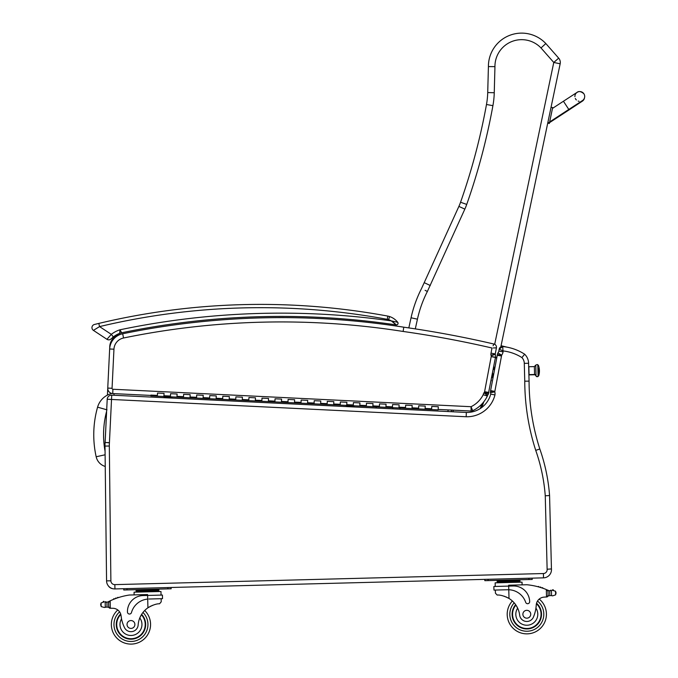 <?xml version="1.0" encoding="UTF-8"?>
<svg xmlns="http://www.w3.org/2000/svg" width="678" height="678" viewBox="0 0 678 678"><rect width="100%" height="100%" fill="white"/><g stroke="black" fill="none" stroke-linecap="round" stroke-linejoin="round"><path stroke-width="1.02" d="M375.993 408.029L376.248 406.851M392.57 408.842L393.045 408.173A44.477 44.477 0 0 0 392.265 407.631A44.477 44.477 0 0 1 392.986 408.131A19.611 19.611 0 0 1 392.893 407.664M105.243 466.456A13.035 13.035 0 0 1 96.174 456.769A101.683 101.607 -175.9 0 1 97.581 407.164A19.721 19.721 0 0 1 111.811 393.443A19.721 19.721 0 0 0 97.581 407.164L107.014 409.843M113.057 588.758A6.534 6.534 0 0 1 108.226 585.699M493.711 369.442L493.398 368.256M493.754 366.383L494.55 369.425M560.164 63.8A6.534 6.534 0 0 0 558.672 58.139L545.832 43.553L558.672 58.139A6.534 6.534 0 0 1 560.164 63.8A6.534 6.534 0 0 0 558.672 58.139L553.773 62.461L560.164 63.8L500.813 346.933M415.292 328.889L417.436 319.185A115.93 115.93 0 0 1 427.377 291.472L464.845 209.104A58.833 58.833 0 0 0 466.727 204.417A642.541 642.541 0 0 0 492.914 105.666A84.987 84.987 0 0 0 494.254 92.733L494.948 66.639A26.705 26.705 0 0 1 541.002 47.96L545.832 43.553A33.239 33.239 0 0 0 488.414 66.58L487.719 92.564A78.453 78.453 0 0 1 486.482 104.497A636.006 636.006 0 0 1 460.557 202.239A52.299 52.299 0 0 1 458.887 206.409L421.53 288.548A122.472 122.472 0 0 0 411.054 317.779L408.817 327.915M491.558 378.044A3.271 3.271 0 0 0 492.516 376.587L493.355 374.002M481.846 407.427L483.812 401.783M490.957 381.239L491.287 380.273M480.236 408.554L482.1 403.8M490.991 381.036L491.364 380.078A4.907 4.907 0 0 1 491.16 380.163M451.158 411.69L451.718 410.088M427.377 291.472L425.089 290.328M430.284 285.514L424.369 282.734M494.948 66.639L488.414 66.58A33.239 33.239 0 0 1 545.832 43.553L541.002 47.96L553.773 62.461L494.686 344.305M394.977 323.686L396.198 324.906L394.977 323.677M388.579 319.66A14.052 14.052 0 0 1 391.265 320.889L396.198 324.906A1.636 1.636 0 0 0 397.723 322.279L391.265 320.889A787.768 787.768 0 0 0 119.989 329.788L121.642 332.779A784.497 784.497 0 0 1 396.198 324.906A1.636 1.636 0 0 0 397.723 322.279A17.323 17.323 0 0 0 389.621 316.567A13.077 13.077 0 0 0 387.841 316.101L387.248 319.321A9.806 9.806 0 0 1 388.579 319.66L389.621 316.567A17.323 17.323 0 0 1 397.723 322.279A17.323 17.323 0 0 0 389.621 316.567A17.323 17.323 0 0 1 397.723 322.279A17.323 17.323 0 0 0 389.621 316.567A17.323 17.323 0 0 1 397.723 322.279A17.323 17.323 0 0 0 389.621 316.567A13.077 13.077 0 0 0 387.841 316.101A697.882 697.882 0 0 0 98.802 323.414L95.979 324.092M96.751 323.906L98.802 323.414L99.556 326.601A694.619 694.619 0 0 1 387.248 319.321M94.437 324.474A3.271 3.271 0 0 0 93.411 330.372A3.271 3.271 0 0 1 94.437 324.474A3.271 3.271 0 0 0 93.411 330.372L106.963 339.322A3.271 3.271 0 0 0 111.073 338.907L113.311 336.924L111.302 334.347L106.963 339.322A3.271 3.271 0 0 0 111.073 338.907L113.311 336.924A24.433 24.433 0 0 1 119.659 333.356A13.077 13.077 0 0 1 121.642 332.779A13.077 13.077 0 0 0 119.659 333.356L119.989 329.788A27.705 27.705 0 0 0 111.302 334.347L99.556 326.601L93.411 330.372A3.271 3.271 0 0 1 94.437 324.474A3.271 3.271 0 0 0 93.411 330.372A3.271 3.271 0 0 1 94.437 324.474L98.802 323.414M131.498 330.805C135.117 330.101 135.117 330.101 131.498 330.805M357.645 320.16C353.975 319.804 353.975 319.804 357.645 320.16C361.315 320.524 361.315 320.524 357.645 320.16M142.744 328.703C146.372 328.059 146.372 328.059 142.744 328.703M394.825 323.542L392.782 321.872M106.963 339.322A3.271 3.271 0 0 0 111.073 338.907A3.271 3.271 0 0 1 106.963 339.322A3.271 3.271 0 0 0 111.073 338.907A3.271 3.271 0 0 1 106.963 339.322M535.773 365.476L536.044 375.781A1.441 1.339 -1.5 0 0 534.569 374.485A1.441 1.339 178.5 0 1 536.044 375.781L534.569 374.485L529.052 374.62A0.602 0.559 178.5 0 1 528.899 374.612A0.602 0.559 -1.5 0 0 529.052 374.62L528.848 366.722L529.052 374.62L534.569 374.485L534.366 366.586L528.696 366.747M538.078 375.731L537.807 365.273L538.078 375.536L538.679 375.519L538.501 368.663A16.34 5.848 -1.5 0 1 539.434 370.535A16.34 5.848 178.5 0 0 538.501 368.663L538.688 375.866L538.078 375.731A1.017 0.949 178.5 0 1 537.086 376.705A1.017 0.949 178.5 0 1 536.044 375.781A1.017 0.949 -1.5 0 0 537.086 376.705A1.017 0.949 -1.5 0 0 538.078 375.731C537.883 375.434 539.086 377.544 536.052 376.146L535.764 365.111C538.756 363.628 537.62 365.713 537.815 365.425M528.908 374.883L534.578 374.748L534.366 366.586L535.764 365.111M492.584 374.002L493.737 373.976L492.584 374.002L492.55 372.764L492.584 374.027L493.728 373.993M494.584 369.442L493.169 369.485L494.593 369.425M434.878 409.707L438.141 409.868L438.293 406.732L431.767 406.419L431.615 409.554L425.081 409.232L425.233 406.097L418.707 405.783L418.555 408.919L412.021 408.597L412.173 405.461L405.647 405.147L405.495 408.283L398.961 407.961L399.113 404.825L392.587 404.512L392.435 407.639L385.909 407.325L386.062 404.19L379.527 403.876L379.375 407.003L372.849 406.69L373.002 403.554L366.467 403.232L366.315 406.368L359.789 406.054L359.942 402.918L353.408 402.596L353.255 405.732L346.729 405.419L346.882 402.283L340.348 401.961L340.195 405.097L333.669 404.783L333.822 401.647L327.288 401.325L327.135 404.461L320.609 404.139L320.762 401.012L314.228 400.69L314.075 403.825L307.549 403.503L307.702 400.376L301.168 400.054L301.015 403.19L294.489 402.868L294.642 399.732L288.108 399.418L287.955 402.554L281.429 402.232L281.582 399.096L275.056 398.783L274.895 401.918L268.369 401.596L268.522 398.461L261.996 398.147L261.844 401.283L255.309 400.961L255.462 397.825L248.936 397.511L248.784 400.639L242.249 400.325L242.402 397.189L235.876 396.876L235.724 400.003L229.189 399.689L229.342 396.554L222.816 396.232L222.664 399.367L216.129 399.054L216.282 395.918L209.756 395.596L209.604 398.732L203.069 398.418L203.222 395.282L196.696 394.96L196.544 398.096L190.01 397.783L190.162 394.647L183.636 394.325L183.484 397.461L176.95 397.139L177.102 394.011L170.576 393.689L170.424 396.825L163.89 396.503L164.042 393.376L157.516 393.054L157.364 396.189L150.838 395.867L150.872 395.088L157.398 395.401M412.063 407.817L418.589 408.131M385.943 406.537L392.477 406.859M359.823 405.266L366.357 405.588M333.703 403.995L340.237 404.317M307.583 402.724L314.117 403.037M281.463 401.452L287.997 401.766M255.352 400.181L261.877 400.495M229.232 398.901L235.758 399.223M203.112 397.63L209.638 397.952M176.992 396.359L183.518 396.681M163.932 395.723L170.458 396.037M190.052 396.994L196.578 397.316M216.172 398.266L222.698 398.588M242.292 399.537L248.818 399.859M268.412 400.817L274.937 401.13M294.523 402.088L301.057 402.401M320.643 403.359L327.177 403.681M346.763 404.63L353.297 404.952M372.883 405.902L379.417 406.224M399.003 407.181L405.529 407.495M425.123 408.453L431.649 408.766M412.021 408.597L405.495 408.283M398.961 407.961L392.435 407.639M385.909 407.325L379.375 407.003M372.849 406.69L366.315 406.368M359.789 406.054L353.255 405.732M346.729 405.419L340.195 405.097M333.669 404.783L327.135 404.461M320.609 404.139L314.075 403.825M307.549 403.503L301.015 403.19M294.489 402.868L287.955 402.554M281.429 402.232L274.895 401.918M268.369 401.596L261.844 401.283M255.309 400.961L248.784 400.639M242.249 400.325L235.724 400.003M229.189 399.689L222.664 399.367M216.129 399.054L209.604 398.732M203.069 398.418L196.544 398.096M190.01 397.783L183.484 397.461M176.95 397.139L170.424 396.825M163.89 396.503L157.364 396.189M438.141 409.868L431.615 409.554M425.081 409.232L418.555 408.919M584.334 98.556L584.461 98.073A4.907 4.907 -168.2 0 1 580.36 101.92A4.907 4.907 -168.2 0 0 584.461 98.073L584.589 97.463A4.907 4.907 -168.2 0 1 582.258 100.691M549.324 123.481L547.731 123.142L549.324 123.481L552.655 107.59L551.061 107.26L552.655 107.59M549.468 122.803L547.866 122.472M574.893 96.632A4.907 4.907 -168.2 0 1 583.894 93.776A4.907 4.907 -168.2 0 1 584.589 97.463M579.054 101.302A4.907 4.907 -168.2 0 1 578.139 101.073M576.359 99.963A4.907 4.907 -168.2 0 1 575.308 98.454M549.333 123.438L547.739 123.099M107.209 399.257A4.314 4.314 0 0 1 111.726 395.155L111.523 399.461L107.209 399.257L105.115 442.471L109.421 442.675L111.523 399.461L466.176 416.75A28.832 28.832 0 0 0 494.948 394.96A6.704 6.704 0 0 0 494.762 391.876L490.44 392.664L494.762 391.876A1.983 1.983 0 0 1 494.77 391.85A8.246 8.246 0 0 1 494.838 391.401L501.508 355.975A8.246 8.246 0 0 1 501.618 355.289A1.381 1.381 0 0 1 501.644 355.179L497.932 352.882L501.644 355.179A7.399 7.399 0 0 0 503.068 351.831L502.703 346.551L499.169 349.195A3.271 3.271 0 0 1 502.703 346.551A3.271 3.271 0 0 0 499.169 349.195L503.229 350.941A44.714 44.714 0 0 1 521.916 357.586A8.763 8.763 0 0 1 524.297 363.357L524.755 381.197A227.969 227.969 0 0 0 535.73 450.37A176.416 176.416 0 0 1 545.256 495.771L548.943 495.584L549.527 494.974A180.738 180.738 0 0 0 539.824 448.997L539.824 448.997A223.655 223.655 0 0 1 529.069 381.129L528.552 362.34M109.946 346.577L109.76 346.568A13.077 13.077 0 0 1 120.133 334.407A13.077 13.077 0 0 0 109.76 346.568L109.65 348.967M529.026 381.129L524.755 381.197L524.586 374.705M528.187 381.146L527.747 381.146M527.679 381.155L525.772 381.18M506.881 347.136A1046.62 1046.62 0 0 0 501.067 345.721M120.862 334.254A784.497 784.497 0 0 0 120.133 334.407L120.15 334.508M107.751 388.138L107.412 395.105M526.662 381.163L527.492 381.155M493.728 344.475L493.948 344.034A3.271 3.271 0 0 1 496.415 347.822A3.271 3.271 0 0 0 493.948 344.034L493.092 345.763M493.211 347.958L496.415 347.822L495.262 353.941L491.025 353.128A6.983 6.983 0 0 0 490.931 355.162L495.228 354.187A2.67 2.67 0 0 1 495.262 353.941A2.67 2.67 0 0 0 495.228 354.187A2.67 2.67 0 0 1 495.262 353.941L491.025 353.128L491.991 348.009A1042.306 1042.306 0 0 0 403.13 331.457L403.774 327.186A787.768 787.768 0 0 0 122.676 333.771A16.34 16.34 0 0 0 109.65 348.992A16.34 16.34 0 0 1 122.676 333.771A16.34 16.34 0 0 0 109.65 348.992L107.751 388.087A5.229 5.229 0 0 0 112.718 393.562L150.855 395.427M496.415 347.822A3.271 3.271 0 0 0 493.948 344.034A1046.62 1046.62 0 0 0 403.774 327.186A787.768 787.768 0 0 0 122.676 333.771L123.549 338A783.454 783.454 0 0 1 403.13 331.457M492.787 355.204L495.296 354.391A7.517 7.517 0 0 0 495.228 354.187L490.931 355.162A3.204 3.204 0 0 1 491.194 355.721A1.602 1.602 0 0 1 491.203 356.62L484.592 391.706A1.992 1.992 0 0 1 484.533 391.96A1.314 1.314 0 0 1 483.914 392.816A6.619 6.619 0 0 0 483.194 394.749A26.739 26.739 0 0 1 471.057 406.707L472.676 410.715A3.271 3.271 0 0 1 471.108 411.029L471.057 406.707L112.929 389.257A0.915 0.915 0 0 1 112.056 388.299L113.955 349.195L112.056 388.299L107.751 388.087A5.229 5.229 0 0 0 112.718 393.562L112.929 389.257M483.194 394.749L487.372 396.028A31.052 31.052 0 0 1 472.676 410.715A3.271 3.271 0 0 1 471.108 411.029L438.166 409.427M488.635 392.426L495.432 357.467A5.924 5.924 0 0 0 495.296 354.391A7.517 7.517 0 0 0 495.228 354.187M491.219 356.501L495.474 357.264L491.219 356.501M495.296 354.391L491.219 355.713M485.889 393.104L488.228 394.316A5.627 5.627 0 0 0 488.719 393.028A6.305 6.305 0 0 0 488.838 392.46L484.592 391.706M488.719 393.028L484.567 391.969M486.168 392.376L487.533 392.723M491.203 356.62L495.432 357.467M484.397 392.333L488.228 394.316A5.348 5.348 0 0 1 487.457 395.444L483.914 392.816M471.108 411.029A3.271 3.271 0 0 0 472.676 410.715A31.052 31.052 0 0 0 487.372 396.028A2.305 2.305 0 0 1 487.457 395.444M523.289 355.908L524.653 354.213A49.028 49.028 0 0 0 502.703 346.551L502.805 347.322M466.176 416.75L466.337 412.436A24.518 24.518 0 0 0 490.719 394.096A24.518 24.518 0 0 1 466.337 412.436L111.726 395.155M494.77 391.85L490.499 391.214A12.56 12.56 0 0 1 490.601 390.604A12.56 12.56 0 0 0 490.499 391.214A6.297 6.297 0 0 0 490.44 392.664A2.381 2.381 0 0 1 490.719 394.096A24.518 24.518 0 0 1 466.337 412.436M501.508 355.975L497.245 355.323A12.56 12.56 0 0 1 497.372 354.509A12.56 12.56 0 0 0 497.245 355.323L490.601 390.604A12.56 12.56 0 0 0 490.499 391.214A6.297 6.297 0 0 0 490.44 392.664A2.381 2.381 0 0 1 490.719 394.096L494.948 394.96M502.703 346.551A49.028 49.028 0 0 1 524.653 354.213A13.077 13.077 0 0 1 528.611 363.247A13.077 13.077 0 0 0 524.653 354.213L522.374 357.026M499.169 349.195L498.813 351.111A3.085 3.085 0 0 1 497.932 352.882A5.695 5.695 0 0 0 497.372 354.509A12.56 12.56 0 0 0 497.245 355.323M503.068 351.831L498.813 351.111A3.085 3.085 0 0 1 497.932 352.882A5.695 5.695 0 0 0 497.372 354.509L501.618 355.289M545.256 495.771L547.129 569.223L551.443 568.944L549.553 494.94M105.005 446.073L109.319 446.022L110.878 580.809L109.319 446.022A38.18 38.18 0 0 1 109.421 442.785L105.115 442.471A42.494 42.494 0 0 0 105.005 446.073L106.565 580.86A8.17 8.17 0 0 0 114.946 588.936L543.51 577.851A8.17 8.17 0 0 0 551.443 568.944M535.73 450.37L539.824 448.997A223.655 223.655 0 0 1 529.069 381.129M148.829 599.021L162.525 598.666L162.432 595.055L147.609 595.437L147.584 594.547L129.354 595.021A69.495 69.495 0 0 0 110.2 600.827L110.294 608.268A1.542 1.542 0 0 1 108.717 606.768L108.607 602.598L110.2 600.827L109.48 601.166A69.495 69.495 0 0 0 108.463 601.674A5.509 5.509 0 0 1 106.904 602.183L105.166 602.2A0.508 0.508 0 0 1 106.183 602.25M105.293 607.141L107.031 607.064L106.904 602.183L105.166 602.2L105.293 607.141L104.268 607.454L107.031 607.064A5.509 5.509 0 0 1 108.005 607.268A0.508 0.508 0 0 0 108.666 606.768L108.573 603.327A62.291 62.291 0 0 1 108.624 603.301M112.989 608.276A46.324 46.324 0 0 0 110.387 608.268A46.324 46.324 0 0 1 112.989 608.276A46.324 46.324 0 0 0 110.387 608.268A46.324 46.324 0 0 1 112.989 608.276A8.407 8.407 0 0 1 121.065 615.76A8.407 8.407 0 0 0 120.896 614.785L121.065 615.76A36.036 36.036 0 0 0 124.286 627.184A7.204 7.204 0 0 0 138.151 624.98A22.789 22.789 0 0 1 147.931 607.793C152.711 605.005 156.584 603.666 159.559 603.784L161.228 601.801L161.152 598.699L161.228 601.801M153.16 589.724L136.075 590.165L136.092 591.148L136.117 592.123L136.092 591.148L158.889 590.555L158.864 589.58L153.16 589.724L153.186 590.707M104.149 601.945A0.508 0.508 0 0 0 103.726 601.352A0.508 0.508 0 0 0 103.141 601.784A2.576 2.576 0 0 1 104.124 601.937L101.09 602.954L100.675 604.429L101.183 606.59L104.268 607.454M144.702 610.497A19.611 19.611 0 0 1 150.567 623.98A19.611 19.611 0 0 0 144.702 610.497A19.611 19.611 0 0 1 150.567 623.98A19.611 19.611 0 0 0 144.702 610.497A19.611 19.611 0 0 1 123.26 642.524A19.611 19.611 0 0 1 117.777 609.971A19.611 19.611 0 0 0 123.26 642.524A19.611 19.611 0 0 0 150.567 623.98A19.611 19.611 0 0 1 123.26 642.524A19.611 19.611 0 0 1 117.777 609.971A19.611 19.611 0 0 0 123.26 642.524A19.611 19.611 0 0 0 150.567 623.98A19.611 19.611 0 0 1 123.26 642.524A19.611 19.611 0 0 1 117.777 609.971M547.061 589.852A69.495 69.495 0 0 1 548.104 590.301A5.509 5.509 0 0 0 548.714 590.53A0.508 0.508 0 0 0 548.053 591.03L548.078 591.962A62.291 62.291 0 0 0 548.019 591.936L548.112 595.403L548.002 591.233L546.324 589.546L546.519 596.987L548.112 595.403A1.542 1.542 0 0 1 546.612 596.987M552.426 590.352A0.508 0.508 0 0 1 552.816 589.741A0.508 0.508 0 0 1 553.426 590.14A2.576 2.576 0 0 0 552.451 590.343L555.528 591.208L556.019 592.648L555.621 594.843L552.595 595.86L551.553 595.598L552.595 595.86M550.926 590.733A5.509 5.509 0 0 0 551.417 590.657L549.68 590.733L549.807 595.615L551.553 595.598L549.807 595.615A5.509 5.509 0 0 0 548.849 595.869A0.508 0.508 0 0 1 548.163 595.403M532.222 579.453L532.188 578.148L528.916 578.232L528.95 579.537L532.222 579.453L532.188 578.148M512.365 600.988A19.611 19.611 0 0 0 507.203 614.76A19.611 19.611 0 0 1 512.365 600.988A19.611 19.611 0 0 0 535.434 631.862A19.611 19.611 0 0 0 539.23 599.072A19.611 19.611 0 0 1 535.434 631.862A19.611 19.611 0 0 1 507.203 614.76A19.611 19.611 0 0 0 535.434 631.862A19.611 19.611 0 0 0 539.23 599.072A8.407 8.407 0 0 1 543.925 597.132A46.324 46.324 0 0 1 546.519 596.987M147.702 599.081L147.609 595.437L143.075 595.555A16.043 16.043 0 0 0 127.447 612.005A2.051 2.051 0 0 0 131.481 612.514A18.526 18.526 0 0 1 147.702 599.081L147.931 607.793L149.084 607.047M149.999 606.522L151.024 605.996M151.948 605.573L152.626 605.301M105.666 602.25A5.509 5.509 0 0 1 105.166 602.2M141.77 590.021L141.795 590.996M117.413 597.92A0.508 0.508 0 0 1 118.353 597.615M115.472 598.615A0.508 0.508 0 0 1 116.413 598.267M113.531 599.369A0.508 0.508 0 0 1 114.472 598.996M107.87 601.928A0.508 0.508 0 0 1 108.548 602.395L108.666 606.768M110.294 608.268L108.717 606.768M100.675 604.429L100.7 605.14M134.134 594.903L134.066 592.182L160.966 591.487L161.059 595.089L160.966 591.487M167.839 587.563L171.11 587.479L171.144 588.792L167.873 588.877L167.839 587.563M127.032 589.928L126.998 588.623L123.727 588.707L123.76 590.013L167.873 588.877M141.626 614.353A14.713 14.713 0 0 1 125.438 638.125A14.713 14.713 0 0 1 120.667 613.98M138.151 624.98A22.789 22.789 0 0 1 139.787 617.938L141.236 615.005A22.789 22.789 0 0 0 139.787 617.938A10.984 10.984 0 0 1 134.549 634.871A10.984 10.984 0 0 1 121.54 618.845L121.065 615.76M116.718 624.853A14.255 14.255 0 0 1 120.82 614.48A14.255 14.255 0 0 0 136.363 637.676A14.255 14.255 0 0 0 141.38 614.76A14.255 14.255 0 0 1 136.363 637.676A14.255 14.255 0 0 1 116.718 624.853M127.04 624.591A3.924 3.924 0 0 0 133.015 627.836A3.924 3.924 0 0 0 132.837 621.04A3.924 3.924 0 0 0 127.04 624.591M495.406 593.157L495.33 590.055L495.406 593.157L497.186 595.055C500.144 594.784 504.085 595.92 509.009 598.454A22.789 22.789 0 0 1 519.653 615.115A7.204 7.204 0 0 0 533.62 616.607A36.036 36.036 0 0 0 536.247 605.03A8.407 8.407 0 0 1 543.925 597.132M504.186 596.208L504.881 596.454M505.822 596.818L506.873 597.293M507.814 597.767L509.009 598.454L508.78 589.741L507.653 589.741L508.78 589.741L508.686 586.106L493.864 586.487L493.957 590.097L507.653 589.741M508.78 589.741A18.526 18.526 0 0 1 525.679 602.318A2.051 2.051 0 0 0 529.671 601.606A16.043 16.043 0 0 0 513.221 585.987L508.686 586.106L508.661 585.216L526.891 584.741A69.495 69.495 0 0 1 546.324 589.546M556.019 592.648L556.036 593.369M548.714 590.53A5.509 5.509 0 0 0 549.68 590.733L551.426 590.657A0.508 0.508 0 0 0 550.409 590.767M497.194 582.792L497.144 580.834L519.933 580.241L519.958 581.224M514.238 580.385L514.263 581.368M502.847 580.682L502.873 581.665M497.169 581.809L519.967 581.224L519.992 582.199M538.976 587.021A0.508 0.508 0 0 0 538.018 586.758M540.951 587.614A0.508 0.508 0 0 0 539.993 587.317M542.917 588.267A0.508 0.508 0 0 0 541.968 587.945M495.237 586.453L495.143 582.843L522.043 582.148L522.111 584.868M488.109 580.597L488.075 579.283L484.804 579.368L484.838 580.673L528.95 579.537M515.636 604.683A14.713 14.713 0 0 0 533.027 627.582A14.713 14.713 0 0 0 536.544 603.225M516.06 605.31L517.661 608.166A10.984 10.984 0 0 0 530.145 624.718A10.984 10.984 0 0 0 535.934 608.132L536.357 604.047M536.425 603.734A14.255 14.255 0 0 1 532.73 627.218A14.255 14.255 0 0 1 515.907 605.073M530.73 614.149A3.924 3.924 0 0 0 524.764 610.903A3.924 3.924 0 0 0 524.933 617.7A3.924 3.924 0 0 0 530.73 614.149M162.983 397.647A775.395 774.691 -175.9 0 1 173.068 396.952M345.221 405.342A775.395 774.691 -175.9 0 1 355.187 407.02M113.912 393.621L114.141 395.274M105.065 451.251A91.877 91.801 -175.9 0 1 106.624 411.266M96.174 456.769L105.107 454.785M452.853 411.775L453.413 410.165M448.311 409.919L447.751 411.529M400.19 409.207A13.077 13.077 0 0 1 399.723 407.995M492.516 376.587L491.872 376.375M495.406 357.603L496.737 358.035M496.83 357.526L495.474 357.247M417.436 319.185L411.054 317.779M464.845 209.104L458.887 206.409M466.727 204.417L460.557 202.239M492.914 105.666L486.482 104.497M494.254 92.733L487.719 92.564M488.414 66.58A33.239 33.239 0 0 1 545.832 43.553M389.621 316.567A17.323 17.323 0 0 1 397.723 322.279C398.384 323.838 397.876 324.711 396.198 324.906A1.636 1.636 0 0 0 397.723 322.279A1.636 1.636 0 0 1 396.198 324.906C397.876 324.711 398.384 323.838 397.723 322.279M549.477 122.76L547.875 122.43M552.494 108.395L563.435 101.242L568.8 109.446L549.646 121.964M549.494 122.676L568.647 110.167L568.376 109.726M109.65 348.992L113.955 349.195A12.026 12.026 0 0 1 123.549 338M547.129 569.223A3.856 3.856 0 0 1 543.4 573.537L114.836 584.622A3.856 3.856 0 0 1 110.878 580.809L106.565 580.86M549.527 494.974A180.738 180.738 0 0 0 539.824 448.997M114.946 588.936L114.836 584.622M543.51 577.851L543.4 573.537M490.601 390.604L494.838 391.401M528.611 363.247L524.297 363.357M142.973 612.454A17.001 17.001 0 0 1 147.957 624.048A17.001 17.001 0 0 0 142.973 612.454A17.001 17.001 0 0 1 124.252 640.1A17.001 17.001 0 0 1 119.591 611.853A17.001 17.001 0 0 0 124.252 640.1A17.001 17.001 0 0 0 147.957 624.048A17.001 17.001 0 0 1 124.252 640.1A17.001 17.001 0 0 1 119.591 611.853M514.195 602.861A17.001 17.001 0 0 0 509.814 614.692A17.001 17.001 0 0 1 514.195 602.861A17.001 17.001 0 0 0 534.323 629.498A17.001 17.001 0 0 0 537.51 601.047A17.001 17.001 0 0 1 534.323 629.498A17.001 17.001 0 0 1 509.814 614.692A17.001 17.001 0 0 0 534.323 629.498A17.001 17.001 0 0 0 537.51 601.047M101.09 602.954L101.183 606.59M555.528 591.208L555.621 594.843M551.426 590.657L551.553 595.598M538.086 375.883L538.688 375.866A16.34 16.34 0 0 0 538.408 365.256L537.807 365.273M568.8 109.446L582.3 100.666M563.435 101.242L577.02 92.403C576.453 93.301 578.546 89.191 583.894 93.776M568.647 110.167L582.258 101.225L584.131 99.09M158.915 591.538L158.889 590.555M139.999 590.063L138.71 589.631M154.931 589.682L156.194 589.174M516.009 580.343L517.272 579.843M501.076 580.732L499.788 580.292"/></g></svg>
